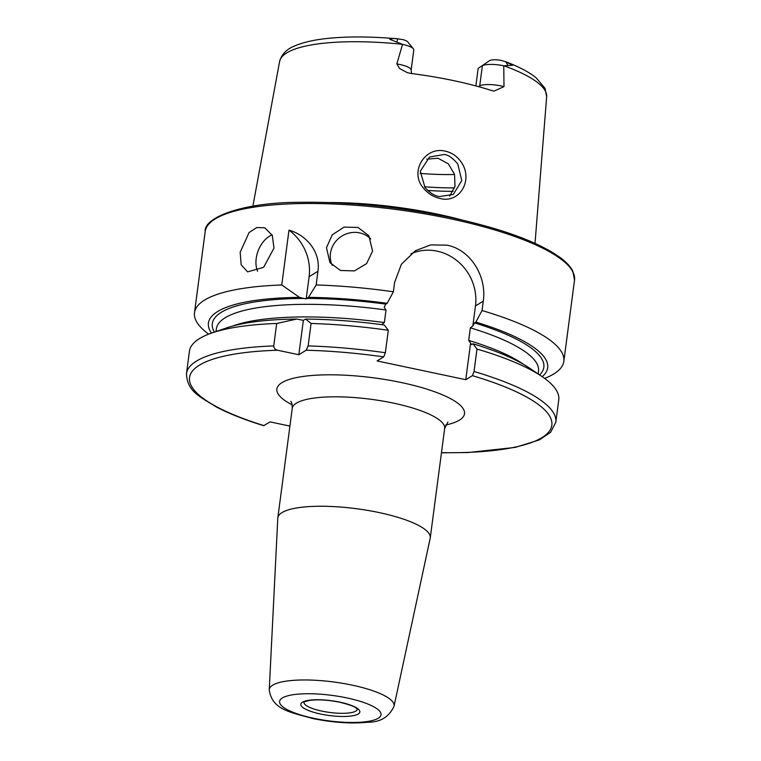 <?xml version="1.0" encoding="UTF-8"?>
<svg xmlns="http://www.w3.org/2000/svg" width="761" height="761" viewBox="0 0 761 761"><rect width="100%" height="100%" fill="white"/><g stroke="black" fill="none" stroke-linecap="round" stroke-linejoin="round"><path stroke-width="1.14" d="M423.582 188.243C409.009 172.224 424.933 145.874 445.423 151.192C451.92 152.704 457.133 156.271 461.071 161.903C473.723 179.368 460.034 203.91 439.953 198.469C433.418 196.966 427.967 193.56 423.582 188.243M444.148 154.502L429.546 157.004L420.272 171.244L425.019 187.539C429.784 192.847 434.56 195.853 439.354 196.566L453.318 194.445L461.784 180.509L457.77 163.986C452.652 157.86 448.105 154.702 444.148 154.502M332.215 265.37A23.648 22.326 145.4 0 1 330.455 253.423A23.648 22.326 145.4 0 1 346.54 233.808A23.648 22.326 145.4 0 1 370.693 238.935M326.479 247.648L332.234 234.845L344.086 227.111L357.993 227.453L368.876 235.758L372.557 251.063L366.612 263.62L354.426 270.887L340.519 270.497L329.932 262.612L326.479 247.648M257.579 271.201A23.648 15.971 111.2 0 1 256.2 258.474A23.648 15.971 111.2 0 1 272.058 234.826M240.162 252.243L249.094 232.524L256.771 227.558L264.723 227.777L272.286 235.311L273.989 248.115L263.648 267.301L247.591 271.867L241.17 264.771L240.162 252.243M277.794 518.212A76.871 19.291 7.5 0 1 277.832 517.813A76.871 19.291 7.5 0 1 379.026 512.553A76.871 19.291 7.5 0 1 430.26 537.884A76.871 19.291 7.5 0 1 430.193 538.274L394.046 706.189A62.944 15.8 7.5 0 0 352.143 685.128A62.944 15.8 7.5 0 0 269.251 689.761L277.794 518.212M413.366 48.771A17.027 4.271 -172.5 0 0 402.55 44.357L389.746 39.296C391.744 38.497 394.35 38.345 397.565 38.849L402.797 39.572A10.226 2.568 -172.5 0 1 407.658 41.826L413.366 48.771A17.027 4.271 -172.5 0 1 413.794 49.95L411.149 70.088A17.027 4.271 -172.5 0 0 399.791 64.485A17.027 4.271 -172.5 0 0 396.833 63.924L399.658 68.557L407.23 72.628L410.94 73.465A136.162 34.178 7.5 0 1 453.604 80.618A136.162 34.178 7.5 0 1 491.73 90.559L494.155 91.082L503.991 86.611L503.763 65.779L512.591 65.294L505.78 61.755L500.7 60.29A10.226 2.568 7.5 0 0 489.608 60.633L478.165 68.385L475.853 85.926M396.833 63.924L402.55 44.357M449.703 196.119L455.002 186.264L454.536 174.298L448.381 163.862L438.041 158.24L426.645 159.163M454.593 174.488A100.519 25.227 7.5 0 1 420.11 173.394M329.056 202.531A143.22 35.948 7.5 0 1 438.117 214.279A143.22 35.948 7.5 0 1 462.374 220.091M208.638 334.155A186.264 46.754 7.5 0 1 194.502 312.714A186.264 46.754 7.5 0 1 281.76 284.975L288.98 230.164C304.647 234.359 320.876 250.321 317.955 271.268L316.157 284.956A186.264 46.754 7.5 0 1 393.38 291.786L394.617 282.379L401.428 264.191L415.373 250.73L430.65 244.909L446.916 245.147C470.859 249.656 486.954 276.833 483.283 301.147L482.046 310.555A186.264 46.754 7.5 0 1 563.834 361.342A186.264 46.754 7.5 0 1 544.629 378.388M402.436 44.3L402.426 44.29A134.697 33.807 7.5 0 0 279.591 61.555L252.871 206.202M503.868 65.76A134.697 33.807 7.5 0 1 546.655 96.714L544.99 88.238L536.096 77.736C529.047 72.133 519.164 66.892 506.436 62.012L505.78 61.755L508.025 65.541M273.732 345.932A186.264 46.754 7.5 0 0 186.474 373.67L189.432 351.211A186.264 46.754 7.5 0 1 211.843 332.985A186.264 46.754 7.5 0 1 276.69 323.473L273.732 345.932C273.931 348.3 275.225 349.746 277.594 350.25L298.826 354.74L306.188 350.231A182.716 45.86 7.5 0 1 383.706 356.88L385.351 352.743L388.31 330.284L384.295 325.004A171.082 42.939 7.5 0 0 305.646 319.059L311.087 323.454A186.264 46.754 7.5 0 1 388.31 330.284M289.912 426.093L270.088 421.898L263.677 425.684C244.842 419.872 229.099 413.651 216.447 407.03C198.564 395.967 187.206 391.106 186.474 373.67M211.843 332.985L226.179 328.039A171.082 42.939 7.5 0 1 296.685 319.059L276.69 323.473M305.646 319.059L303.363 320.324L296.685 319.059M211.434 333.128A171.082 42.939 7.5 0 1 299.539 297.38L306.179 298.94L306.74 298.455A167.192 41.969 7.5 0 1 385.837 304.134L387.149 303.325L393.38 291.786M281.76 284.975L299.539 297.38M482.046 310.555L475.825 322.093L474.512 322.902L472.828 325.993L470.365 327.829L468.709 340.433L471.658 344.581L472.971 343.772L476.976 349.052L474.027 371.511L472.381 375.649L465.761 379.701L377.085 360.933L383.706 356.88M311.087 323.454L308.129 345.913L306.188 350.231M476.976 349.052A186.264 46.754 7.5 0 1 541.832 376.429A186.264 46.754 7.5 0 1 558.764 399.839L555.806 422.298A186.264 46.754 7.5 0 0 474.027 371.511M472.971 343.772A171.082 42.939 7.5 0 1 529.275 367.944L541.832 376.429M381.898 324.424L384.353 322.578L386.017 309.984L384.162 307.216L385.837 304.134M316.157 284.956L308.5 297.38A171.082 42.939 7.5 0 1 387.149 303.325M308.5 297.38L306.74 298.455M475.825 322.093A171.082 42.939 7.5 0 1 542.193 376.666M470.564 343.192L465.761 379.701M410.959 253.813A47.306 43.738 -121.5 0 1 457.076 260.747A47.306 43.738 -121.5 0 1 475.473 305.932L472.828 325.993M288.98 230.164A47.306 43.738 -121.5 0 1 309.109 276.69L306.179 298.94M303.363 320.324L298.826 354.74M489.608 60.633L478.165 68.385M478.574 86.659L479.715 85.955L482.369 65.817A17.027 4.271 7.5 0 1 503.763 65.779M357.28 709.119A26.873 6.744 7.5 0 1 321.893 711.116A26.873 6.744 7.5 0 1 304.01 702.108M277.832 517.813L292.243 408.381A76.871 19.291 7.5 0 1 393.437 403.111A76.871 19.291 7.5 0 1 444.662 428.443L447.925 422.013M292.157 404.823A94.611 23.743 7.5 0 1 296.704 377.542A94.611 23.743 7.5 0 1 401.437 382.564A94.611 23.743 7.5 0 1 445.661 425.028M313.694 718.289A51.158 12.842 7.5 0 1 282.369 697.961A51.158 12.842 7.5 0 1 346.94 697.932A51.158 12.842 7.5 0 1 378.255 718.26A51.158 12.842 7.5 0 1 313.694 718.289M320.638 714.037A29.784 7.477 7.5 0 1 302.402 702.203A29.784 7.477 7.5 0 1 339.996 702.184A29.784 7.477 7.5 0 1 358.231 714.018A29.784 7.477 7.5 0 1 320.638 714.037M453.175 191.353A118.259 29.689 7.5 0 1 427.692 190.44M454.564 187.91A116.49 29.241 7.5 0 1 424.438 186.778M194.502 312.714L205.194 231.515A186.264 46.754 7.5 0 1 450.388 218.759A186.264 46.754 7.5 0 1 574.526 280.143L563.834 361.342M264.019 425.618A182.716 45.86 7.5 0 1 277.594 350.25M214.393 332.11A167.192 41.969 7.5 0 1 304.609 298.455M472.381 375.649A182.716 45.86 7.5 0 1 551.088 428.11A182.716 45.86 7.5 0 1 441.475 452.671M308.129 345.913A186.264 46.754 7.5 0 1 385.351 352.743M468.709 340.433A162.464 40.78 7.5 0 1 523.578 364.386M232.6 326.069A162.464 40.78 7.5 0 1 384.353 322.578M216.029 331.539L216.39 328.771A162.464 40.78 7.5 0 1 386.017 309.984M470.365 327.829A162.464 40.78 7.5 0 1 538.531 371.178L538.17 373.955M474.512 322.902A167.192 41.969 7.5 0 1 539.606 374.926M483.283 301.147L475.473 305.932M317.955 271.268L309.109 276.69M397.565 38.849L396.928 42.026M503.991 86.611A17.027 4.271 7.5 0 0 479.715 85.955A8.276 7.658 -121.5 0 1 479.535 86.925M269.251 689.761C271.962 709.804 290.226 712.153 312.733 718.517C332.957 722.627 351.354 723.863 367.924 722.227C380.433 722.256 389.147 716.91 394.046 706.189M304.048 701.956L309.289 700.434C317.746 699.302 327.905 699.901 339.748 702.241C358.041 706.712 356.329 708.843 357.318 709.195L357.28 708.967M205.194 231.515C203.444 218.103 241.142 202.179 300.804 202.302C348.757 201.684 398.545 206.707 450.179 217.38C503.249 228.88 540.519 242.721 561.989 258.902C567.135 262.973 570.75 267.054 572.814 271.144L574.526 280.143M546.655 96.714L535.021 243.339M279.591 61.555C281.627 54.231 286.745 48.989 294.954 45.841C303.763 42.074 315.52 39.515 330.226 38.155C350.402 36.319 373.432 36.595 399.316 39.001M441.456 452.814L468.015 452.548L515.254 447.401L539.273 439.925L550.65 432.258L555.806 422.298M411.149 70.088L411.625 73.551M430.26 537.884L444.662 428.443M292.243 408.381C292.224 404.5 291.729 402.141 290.759 401.323L290.759 401.323"/></g></svg>
